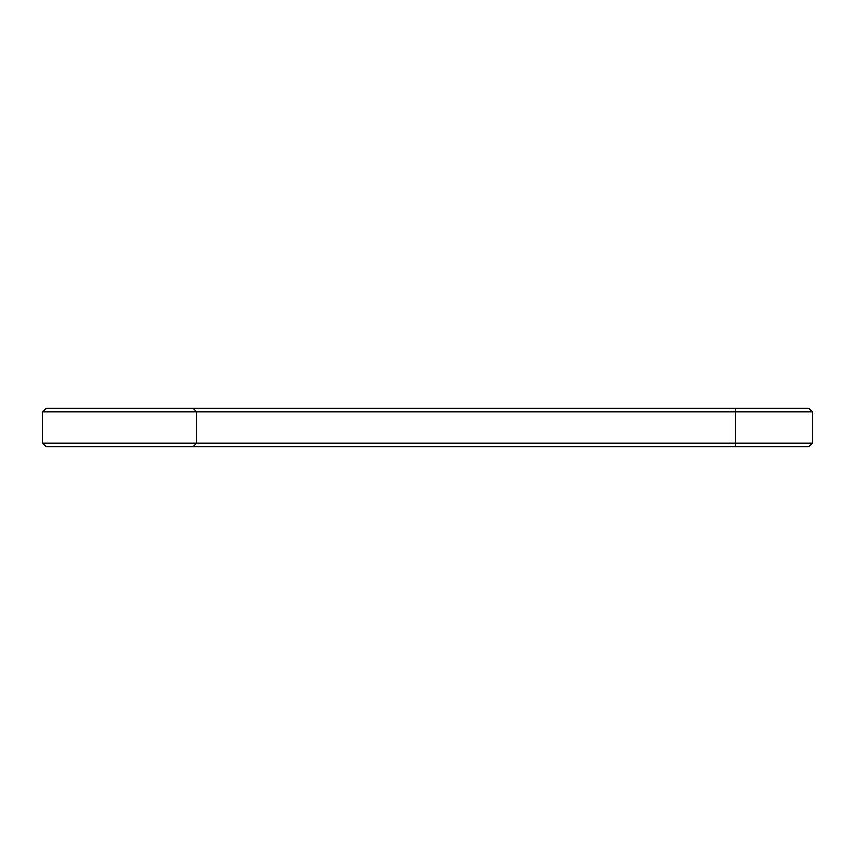 <?xml version="1.0" encoding="UTF-8"?>
<svg xmlns="http://www.w3.org/2000/svg" width="855" height="855" viewBox="0 0 855 855"><rect width="100%" height="100%" fill="white"/><g stroke="black" fill="none" stroke-linecap="round" stroke-linejoin="round"><path stroke-width="1.28" d="M812.25 443.04L735.3 443.04L735.3 446.738L808.552 446.738L812.25 443.04L812.25 411.96L808.552 408.263L46.448 408.263L42.75 411.96L42.75 443.04L46.448 446.738L192.952 446.738L196.65 443.04L42.75 443.04M812.25 411.96L196.65 411.96L192.952 408.263M735.3 408.263L735.3 443.04L196.65 443.04L196.65 411.96L42.75 411.96M735.3 446.738L192.952 446.738"/></g></svg>
